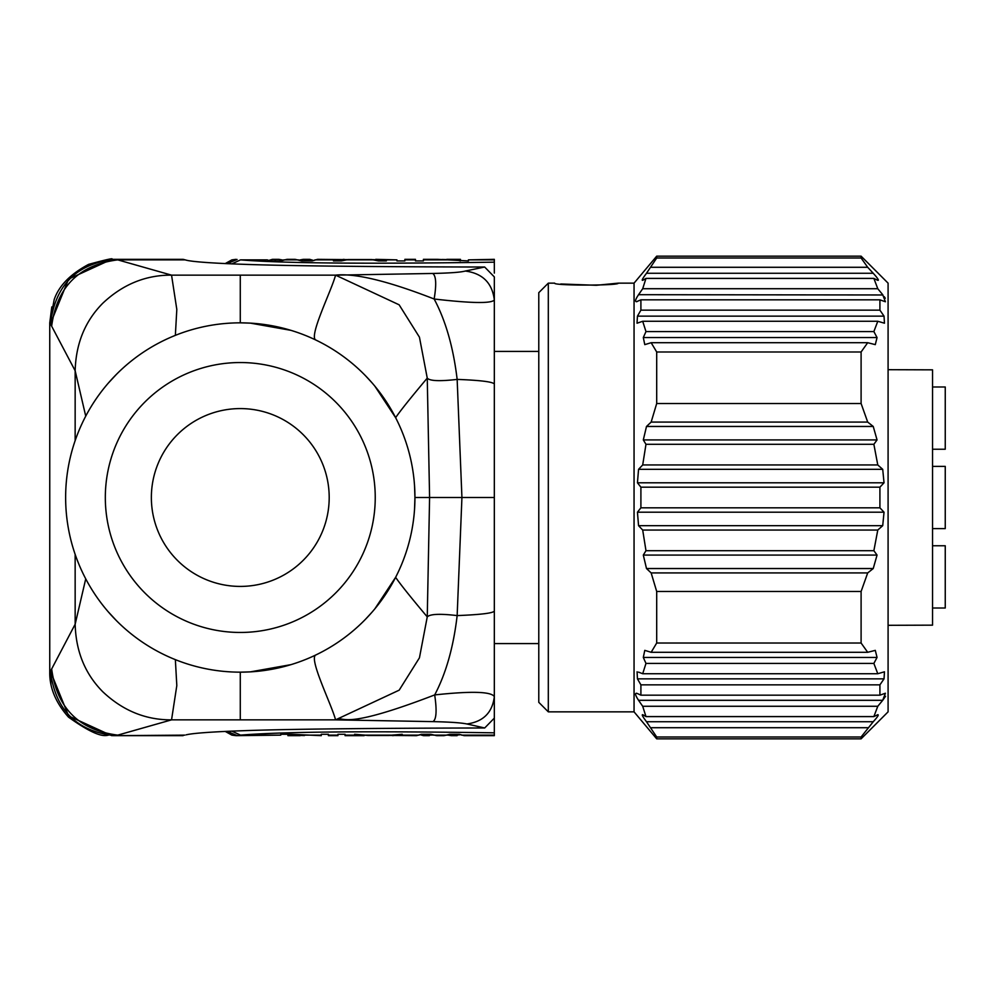 <?xml version="1.0" encoding="UTF-8"?>
<svg xmlns="http://www.w3.org/2000/svg" width="995" height="995" viewBox="0 0 995 995"><rect width="100%" height="100%" fill="white"/><g stroke="black" fill="none" stroke-linecap="round" stroke-linejoin="round"><path stroke-width="1.49" d="M538.78 292.679L538.78 702.321L548.307 711.848L548.307 283.152L538.78 292.679M560.782 283.973L596.279 285.291L618.169 283.152L634.051 283.152L634.051 711.848L548.307 711.848M618.169 283.152C620.171 285.714 552.722 285.727 554.663 283.152L548.307 283.152M645.979 278.401L873.871 278.401L877.777 288.724L642.695 288.724L645.979 278.401L643.305 280.005C641.153 281.224 642.223 278.986 646.501 273.264L644.996 275.279M637.024 323.188L637.447 316.136L884.033 316.136L884.468 323.201L877.777 321.273L873.871 331.584L645.979 331.584L643.305 337.566L877.055 337.566L875.289 344.631L867.702 342.703L861.098 351.981L861.098 403.51L656.7 403.51L651.153 422.079L646.501 426.457L873.237 426.457L867.702 422.079L651.153 422.079M638.554 672.135L642.695 673.727L645.979 663.416L643.305 657.434L644.785 650.369L651.153 652.297L867.702 652.297L875.289 650.369L877.055 657.434L873.871 663.416L877.777 673.727L884.468 671.799L884.033 678.864L879.916 684.846L879.916 695.169L885.401 693.241L882.714 700.306L877.777 706.276L873.871 716.599L877.976 714.671M642.559 715.903L643.081 716.86M634.051 711.848L656.7 738.837L656.7 736.996L861.098 736.996L873.237 721.736L646.501 721.736L656.7 736.996M634.051 283.152L656.7 256.163L656.7 258.003L646.501 273.264L873.237 273.264C878.349 278.986 879.63 281.237 877.055 280.005L873.871 278.401M861.098 736.996L861.098 738.837L888.087 711.848L888.087 283.152L861.098 256.163L861.098 258.003L656.7 258.003M643.305 337.566L644.785 344.631L651.153 342.703L656.7 351.981L656.7 403.51M637.086 323.201L642.695 321.273L645.979 331.584M636.303 301.759L640.904 299.831L640.904 310.154L637.447 316.136M637.447 301.435C634.611 302.293 634.984 300.055 638.554 294.694L882.926 294.968M642.695 288.724L638.554 294.694M643.305 280.005L642.509 280.329M646.501 721.736C642.31 716.164 641.24 713.912 643.305 714.995L642.521 714.671M885.525 696.301L882.714 700.306L638.554 700.306L642.695 706.276L645.979 716.599L643.305 714.995M638.554 700.306C634.972 694.796 634.599 692.545 637.447 693.565L636.303 693.241M884.033 678.864L637.447 678.864L640.904 684.846L640.904 695.169L637.447 693.565M637.447 678.864L637.086 671.799M873.237 426.457L877.055 439.927L873.871 444.305L877.777 464.951L882.714 469.329L884.033 482.799L879.916 487.177L879.916 507.823L884.033 512.201L882.714 525.671L877.777 530.049L873.871 550.695L877.055 555.073L873.237 568.543L646.501 568.543L651.153 572.921L656.7 591.49L656.7 643.019L651.153 652.297M646.501 568.543L643.305 555.073L877.055 555.073M882.714 525.671L638.554 525.671L642.695 530.049L645.979 550.695L643.305 555.073M638.554 525.671L637.447 512.201L884.033 512.201M884.033 482.799L637.447 482.799L640.904 487.177L640.904 507.823L637.447 512.201M637.447 482.799L638.554 469.329L882.714 469.329M877.055 439.927L643.305 439.927L645.979 444.305L642.695 464.951L638.554 469.329M643.305 439.927L646.501 426.457M656.7 351.981L861.098 351.981M651.153 342.703L867.702 342.703M873.871 331.584L877.055 337.566M642.695 321.273L877.777 321.273M640.904 299.831L879.916 299.831L879.916 310.154L640.904 310.154M879.916 310.154L884.033 316.136M877.777 288.724L882.714 294.694L885.401 301.759L879.916 299.831M877.055 280.005L877.976 280.329M861.098 258.003L867.702 267.282L651.153 267.282M867.702 267.282L873.237 273.264M877.055 714.995C879.443 714.049 878.162 716.3 873.237 721.736M861.098 403.51L867.702 422.079M873.237 568.543L867.702 572.921L861.098 591.49L861.098 643.019L867.702 652.297M861.098 643.019L656.7 643.019M656.7 591.49L861.098 591.49M651.153 572.921L867.702 572.921M873.871 550.695L645.979 550.695M877.777 530.049L642.695 530.049M879.916 507.823L640.904 507.823M640.904 487.177L879.916 487.177M877.777 464.951L642.695 464.951M645.979 444.305L873.871 444.305M873.871 663.416L645.979 663.416M877.777 673.727L642.695 673.727M640.904 684.846L879.916 684.846M879.916 695.169L640.904 695.169M642.695 706.276L877.777 706.276M873.871 716.599L645.979 716.599M651.153 727.718L867.702 727.718M884.219 296.659L885.264 298.239M876.446 276.958L874.978 275.205M888.087 311.174L888.087 325.178M888.087 347.802L888.087 377.839M888.087 414.169L888.087 454.79M888.087 498.98L888.087 534.725M888.087 576.665L888.087 606.092M888.087 634.487L888.087 657.707M888.087 674.884L888.087 685.244M888.087 625.308L932.551 625.158L932.551 369.841L888.087 369.692M932.551 449.23L945.25 449.23L945.25 386.993L932.551 386.993M932.551 608.007L945.25 608.007L945.25 545.77L932.551 545.77M932.551 528.619L945.25 528.619L945.25 466.381L932.551 466.381M113.331 259.347L111.577 259.384L68.618 279.06L50.447 323.711C55.322 285.13 76.665 263.675 114.475 259.334L183.117 259.334L186.177 260.168C192.993 261.822 212.246 263.202 243.937 264.322C287.194 265.876 367.441 266.784 484.664 267.033L465.299 271.038C482.6 273.351 492.276 283.003 494.328 300.005L494.328 643.578L538.78 643.578M494.328 331.633L494.328 351.422L538.78 351.422M494.328 351.422L494.328 354.73M389.132 735.429L416.519 735.666L421.283 734.285L430.81 734.285L436.705 735.666L443.981 735.666L449.864 734.285L459.392 734.285L464.155 735.666L494.328 735.666L494.328 718.017M494.328 730.803L494.328 732.83C414.194 731.673 296.361 730.579 240.554 735.131L280.764 735.131L236.201 735.666L240.554 735.131L231.798 731.114M175.356 335.365L176.811 309.433L171.55 275.142L335.551 275.142C355.028 273.028 387.888 280.976 434.143 298.998C445.673 320.577 453.347 347.379 457.153 379.406L461.929 497.5L457.153 615.594C453.484 647.036 445.996 673.478 434.691 694.92C436.992 710.604 436.419 719.509 432.949 721.624C449.989 721.997 461.307 722.78 466.916 723.974L484.702 727.967L494.328 718.116L494.328 721.885M494.328 688.353L494.328 669.958M494.328 309.831L494.328 328.835M494.328 643.578L494.328 661.6M494.328 717.942L494.328 383.933C492.338 381.769 479.951 380.264 457.153 379.406C439.666 381.408 429.691 380.985 427.253 378.112L419.442 337.181L399.132 304.806L335.551 275.142L432.726 273.463C436.121 275.826 436.594 284.346 434.143 298.998C471.232 303.301 491.294 303.637 494.328 300.005L494.328 309.333M494.328 284.781L494.328 282.729M484.664 267.033L494.328 276.921L494.328 300.005L494.328 278.165M494.328 259.869L468.396 259.869L494.328 259.334L494.328 264.197M231.798 263.886L240.554 259.869C296.361 264.421 414.194 263.327 494.328 262.17L494.328 273.115M494.328 328.736L494.328 497.5L429.591 497.5L427.253 616.888C430.089 614.002 440.051 613.567 457.153 615.594C480.697 614.649 493.085 613.144 494.328 611.079L494.328 497.5M466.916 723.974C483.259 721.711 492.401 712.594 494.328 696.624C491.219 691.55 471.344 690.978 434.691 694.92C337.38 732.332 345.427 714.771 335.551 719.858L171.55 719.858C145.767 720.019 122.858 710.666 102.821 691.799C85.11 673.976 75.894 651.451 75.16 624.226L75.147 554.389M484.702 727.967C366.993 728.228 286.734 729.124 243.937 730.678C212.221 731.798 192.968 733.178 186.177 734.832L186.911 734.671M304.445 735.566L287.916 734.857L287.916 735.666L300.192 735.666M460.536 734.745L451.32 735.666L457.115 735.666M447.551 735.031L451.32 735.666M433.123 735.031L426.047 735.181L423.571 735.666L429.355 735.666M420.151 734.745L423.571 735.666M392.702 735.666L402.229 734.285L390.326 735.255L366.508 735.255L354.606 734.285L367.702 735.429M280.764 735.131L280.764 734.285L291.485 734.285L321.261 735.666L321.261 734.285L328.4 734.285L328.4 735.666L337.927 735.666L337.927 734.285L345.078 734.285L345.078 735.666L364.133 735.666M454.628 734.285L454.628 735.181M426.047 734.285L426.047 735.181M367.702 735.255L389.132 735.255M389.132 735.492L367.702 735.492M114.475 259.334L117.746 259.869C78.866 264.869 56.839 286.958 51.653 326.173L75.16 370.774L75.147 440.611M183.254 259.359L186.911 260.329M85.732 578.866L75.16 624.226L50.447 671.289C55.322 709.87 76.665 731.325 114.475 735.666L184.933 735.131M51.006 684.647L49.75 672.085L49.75 322.915L49.75 672.085L49.75 322.915L51.802 306.908M49.75 672.085L49.75 322.915M184.933 259.869L117.746 259.869L171.55 275.142C145.767 274.981 122.858 284.334 102.821 303.201C85.11 321.024 75.894 343.549 75.16 370.774L85.732 416.134M465.299 271.038C460.921 272.269 450.063 273.078 432.726 273.463M374.891 386.209L395.624 417.676C400.139 411.01 410.686 397.826 427.253 378.112L429.591 497.5L414.94 497.5A174.66 174.66 0 0 0 240.28 322.84A174.66 174.66 0 0 0 65.633 497.5L65.633 497.5A174.66 174.66 0 0 0 240.28 672.16A174.66 174.66 0 0 0 414.94 497.5L414.542 485.709M432.949 721.624L335.551 719.858L399.169 690.169L419.442 657.819L427.253 616.888C410.686 597.174 400.139 583.99 395.624 577.324L374.866 608.816M51.653 668.827C56.777 707.967 78.804 730.069 117.746 735.131L171.55 719.858L176.811 685.567L175.356 659.635M113.331 735.653L111.577 735.616L68.618 715.952L50.447 671.289M335.551 719.858L335.551 719.858C331.982 705.43 308.288 658.118 315.863 654.959L317.965 653.926M345.85 636.638L347.852 635.096M335.551 275.142L335.551 275.142C331.969 289.57 308.288 336.882 315.863 340.041L317.99 341.086M345.912 358.411L347.877 359.916M375.239 497.5A134.959 134.959 0 0 1 240.28 632.459A134.959 134.959 0 0 1 105.321 497.5A134.959 134.959 0 0 1 240.28 362.541A134.959 134.959 0 0 1 375.239 497.5M240.28 586.416A88.916 88.916 0 0 1 151.364 497.5A88.916 88.916 0 0 1 240.28 408.584A88.916 88.916 0 0 1 329.196 497.5A88.916 88.916 0 0 1 240.28 586.416M240.554 259.869L267.269 259.869L240.554 259.869M272.456 259.334L278.886 259.334L272.456 259.334L268.712 260.441M278.886 259.334L283.053 260.105M303.288 259.334L309.719 259.334L306.97 259.882L303.288 259.334L299.134 260.105M309.719 259.334L313.475 260.441M267.269 259.869L269.919 260.926L280.503 260.926L287.058 259.334L295.129 259.334L301.672 260.926L312.256 260.926L317.554 259.334L347.989 259.633M468.396 259.869L468.396 260.926L437.526 259.334L423.41 259.334L423.41 260.926L415.462 260.926L415.462 259.334L404.878 259.334L404.878 260.926L396.943 260.926L396.943 259.869L381.06 259.869L386.358 260.926L378.423 260.926L373.125 259.844L346.658 259.844L341.372 260.926L333.437 260.926L344.021 259.334M381.06 259.869L371.807 259.633M396.943 259.869L375.774 259.334M460.449 260.926L456.518 259.869L442.116 259.459M460.449 260.292L460.449 259.334L446.805 259.334M275.217 260.926L275.217 259.931M306.97 260.926L306.97 259.931M347.989 259.546L371.807 259.546L347.989 259.844M877.055 657.434L643.305 657.434M227.059 731.313L237.096 735.541M287.916 735.131L290.478 735.131M461.506 735.131L494.328 735.131M398 735.131L419.169 735.131M345.078 735.131L358.834 735.131M328.4 735.131L337.927 735.131M433.434 735.131L447.252 735.131M365.886 735.131L390.948 735.131M299.072 735.131L321.261 735.131M50.447 323.711L51.653 326.173M290.839 330.328L250.417 323.139L240.28 322.84L240.28 275.142M290.839 664.672L250.417 671.861L240.28 672.16L240.28 719.858M227.059 263.687L237.096 259.459M338.723 259.869L314.905 259.869M415.462 259.869L404.878 259.869M460.449 259.869L456.518 259.869M447.004 259.869L423.41 259.869M298.4 259.869L283.774 259.869M861.098 256.163L656.7 256.163M861.098 738.837L656.7 738.837M236.039 735.666L231.91 735.118L225.193 731.4M114.475 735.666L183.117 735.666M111.627 259.384C114.35 257.78 106.676 259.434 88.617 264.371C70.322 274.135 58.842 285.863 54.203 299.557L49.75 322.865M114.425 259.334L111.577 259.384M494.328 611.079L494.328 696.624M114.425 735.666L111.577 735.616M49.75 672.16C49.501 687.707 55.732 702.694 68.468 717.109C107.895 745.354 107.647 731.686 111.627 735.616M108.169 611.726L116.44 620.656M116.44 374.344L108.256 383.162M371.881 382.665L365.65 375.899M414.542 509.291L414.94 497.5M371.881 612.335L365.638 619.114M225.193 263.6L231.86 259.894L236.039 259.334"/></g></svg>
